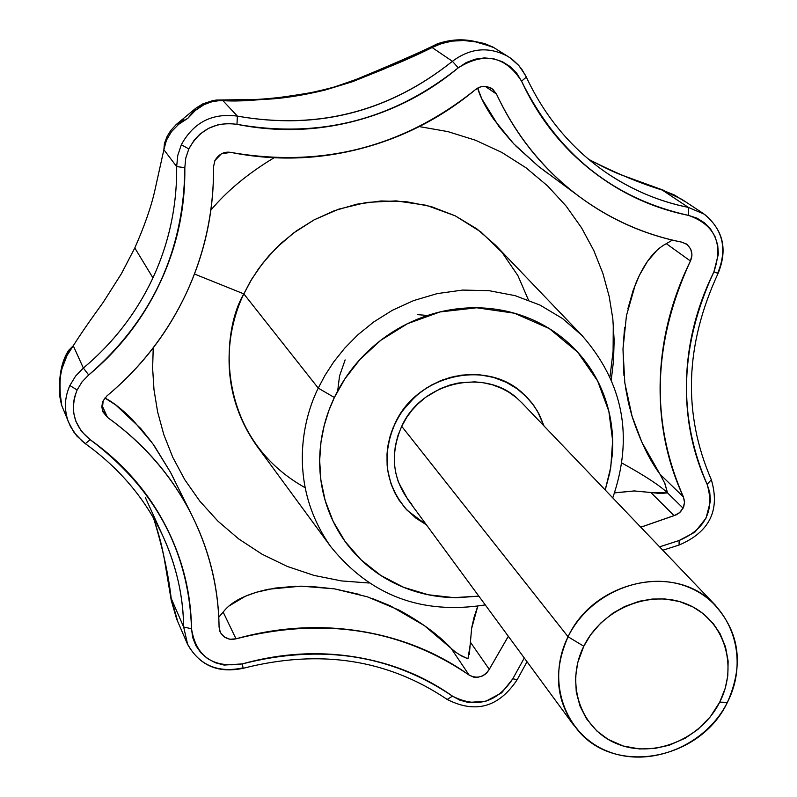<?xml version="1.0" encoding="UTF-8"?>
<svg xmlns="http://www.w3.org/2000/svg" width="797" height="797" viewBox="0 0 797 797"><rect width="100%" height="100%" fill="white"/><g stroke="black" fill="none" stroke-linecap="round" stroke-linejoin="round"><path stroke-width="1.2" d="M426.365 524.775L415.954 518.18L405.374 508.376L396.896 496.611L390.948 483.55L387.75 470.499L387.143 452.218L390.072 436.447L395.043 423.446L391.496 431.964L388.468 442.873L387.003 454.091L387.123 465.299L388.358 474.026L391.327 484.636L394.784 492.715L399.108 500.217L407.247 510.409L426.375 524.785L407.247 510.409L399.108 500.217L394.784 492.715L391.327 484.636L388.358 474.026L387.123 465.299L387.003 454.091L388.049 445.095L390.102 436.288L393.14 427.68L398.47 417.03L402.824 410.385L414.858 396.936L422.779 390.55L432.044 384.752L442.634 379.91L454.4 376.413L467.062 374.63L480.202 374.879L493.293 377.34L505.776 382.022L517.094 388.747L526.827 397.165L531.828 402.893L537.377 411.043L544.022 425.987L539.31 414.53L533.681 405.334L525.113 395.442L516.765 388.498L507.43 382.839L495.096 377.858L484.287 375.387L473.039 374.48L461.672 375.138L450.494 377.36L439.526 381.155L427.192 387.571L417.797 394.385L407.745 404.189L400.752 413.374L395.043 423.446C416.572 374.939 486.15 358.71 522.583 393.12M345.131 359.895L339.532 376.005L337.689 390.919M582.448 335.945L495.545 245.187L476.885 228.898L455.197 215.818L431.297 206.612L406.221 201.661L381.066 200.954L356.847 204.171L334.341 210.707L314.108 219.862L296.424 230.891L281.341 243.085L268.778 255.887L258.507 268.828L250.288 281.57L243.842 293.884L318.242 388.119L325.086 375.218L333.774 361.848L344.623 348.259L357.873 334.8L373.743 321.948L392.343 310.302L413.603 300.599L437.204 293.605L462.589 290.078L488.9 290.646L515.101 295.647L540.027 305.092L562.612 318.601L581.989 335.477L562.612 318.601L540.027 305.092L515.101 295.647L488.9 290.646L462.589 290.078L437.204 293.605L413.603 300.599L392.343 310.302L373.743 321.948L357.873 334.8L344.623 348.259L333.774 361.848L325.086 375.218L318.242 388.119L334.361 397.494L344.952 378.774L360.095 359.308L380.757 340.319L407.496 323.682L440.024 311.946L476.696 307.781L514.434 313.211L549.282 328.573L577.695 352.194L597.62 380.926L608.858 411.322L612.634 440.602L610.801 467.062L605.202 489.976M640.778 527.196L676.543 514.713L680.608 511.754L683.786 506.503L684.593 501.642L683.408 496.89L684.533 502.449L683.079 508.147L667.507 492.885L664.947 483.56L659.956 474.175L683.408 496.89C666.89 461.324 659.149 422.818 660.195 381.384C661.331 339.901 671.413 299.762 690.421 260.988L691.985 255.05L690.78 249.222L687.273 244.569L681.983 242.198C641.834 234.228 605.461 217.372 572.864 191.639C540.256 165.816 514.802 133.288 496.481 94.066L492.745 89.174L487.166 86.634L480.98 86.704L475.401 89.653C441.269 117.996 402.883 137.692 360.244 148.75C317.555 159.779 274.437 160.994 230.881 152.406L221.496 153.721L214.881 160.586L213.536 166.822C213.995 211.225 204.889 253.416 186.219 293.376C167.43 333.226 141.029 367.377 107.007 395.83L103.152 400.811L102.305 409.917L107.475 417.389C142.673 442.594 169.97 473.607 189.377 510.419C208.704 547.21 218.597 586.094 219.065 627.06L220.43 632.708L224.355 637.002L229.865 639.264L235.982 638.815C277.595 627.199 318.89 624.629 359.875 631.094C400.781 637.66 437.204 652.315 469.124 675.079L473.587 677.121L477.652 677.33L482.753 675.876L486.23 673.495L488.85 670.118L508.317 636.255M672.359 240.096L666.312 243.673C654.277 249.939 643.976 263.468 635.428 284.26L626.442 315.712L622.985 349.146L624.818 382.899L632.141 416.572C640.071 440.592 649.346 459.799 659.956 474.175L664.618 482.892L667.507 492.885C660.065 485.692 644.863 475.739 621.889 463.027C644.863 475.739 660.065 485.692 667.507 492.885L650.86 492.496L634.253 490.932L614.597 492.815M477.742 606.198L474.085 617.187L471.675 627.867L469.313 654.496M470.559 642.432L489.268 669.321L470.559 642.432L467.959 658.82L459.052 654.516M508.356 636.305L489.268 669.321C483.909 677.181 477.194 679.094 469.124 675.079L450.893 648.031C438.091 634.611 420.866 621.989 399.197 610.173L367.467 596.843L334.471 588.853L301.136 586.154L268.559 589.232C246.223 593.984 231.1 601.605 223.17 612.096L218.767 617.167M173.915 479.037L170.349 472.023L152.775 443.68L132.302 419.411C121.572 408.831 112.427 401.698 104.865 398.032L115.655 404.886L140.7 428.447L151.589 442.056M153.223 347.92L152.625 368.294L153.99 389.693L157.617 411.89L163.793 434.574L172.79 457.329L184.774 479.704L199.808 501.134L217.85 521.069L238.701 538.921L262.014 554.194L287.309 566.448L314.008 575.404L341.485 580.923L369.091 583.015L341.485 580.923L314.008 575.404L287.309 566.448L262.014 554.194L238.701 538.921L217.85 521.069L199.808 501.134L184.774 479.704L172.79 457.329L163.793 434.574L157.617 411.89L153.99 389.693L152.625 368.294L153.223 347.92M527.016 661.699L517.233 679.622C498.902 707.258 475.54 713.863 447.137 699.427L447.137 699.427C387.581 659.189 319.577 648.818 243.135 668.304L242.856 667.916C217.9 673.166 199.489 665.336 187.634 644.424L183.669 627.01L191.519 628.753C196.052 656.539 212.988 668.255 242.328 663.901L243.135 668.294L242.328 663.901C320.942 643.837 390.988 654.586 452.477 696.14L447.167 699.447L452.477 696.14C476.755 708.473 496.86 702.705 512.78 678.825L517.223 679.642L512.78 678.825L524.296 657.993L512.78 678.825L501.682 692.822L485.811 701.25L468.257 702.446L459.929 700.194L452.477 696.14C423.615 675.707 390.749 662.576 353.878 656.748C316.947 651.019 279.767 653.401 242.328 663.901L224.077 665.067L215.349 662.745L207.489 658.551L200.874 652.763L195.863 645.6L192.675 637.47L191.519 628.753C190.991 591.713 181.955 556.605 164.391 523.43C146.758 490.255 122.031 462.34 90.21 439.705L81.513 431.476L75.835 421.205L73.762 413.354L73.264 405.464L74.38 397.673L77.12 389.972L69.857 385.529L75.595 376.074L83.346 368.045L75.595 376.074L69.857 385.529C64.547 397.494 64.019 409.509 68.273 421.583L73.842 432.153L81.952 440.98L85.319 443.67L90.21 439.705C73.892 426.415 69.528 409.837 77.12 389.972L69.857 385.529C64.368 397.942 63.989 410.345 68.721 422.749M183.808 119.769L176.197 124.551L187.813 118.345L178.667 124.302L171.425 131.734L166.653 139.734L164.033 148.531L163.873 149.706L176.665 166.593C177.083 205.586 169.173 242.677 152.934 277.874C136.466 312.952 113.274 343.009 83.346 368.045L73.274 345.749C79.949 335.089 89.912 320.643 103.172 302.412L121.413 273.7L134.803 247.957L152.934 277.874L134.803 247.957C144.406 226.209 151.051 207.22 154.728 190.991L163.873 149.706L176.665 166.593C177.073 205.576 169.163 242.677 152.934 277.874C136.456 312.942 113.264 342.999 83.346 368.045L88.696 374.979L82.051 381.863L77.12 389.972L82.041 381.853L88.696 374.979C119.59 349.275 143.47 318.342 160.336 282.188C177.183 245.994 185.342 207.818 184.824 167.659L185.771 158.085L188.839 148.909L181.317 144.745L177.761 155.435L176.665 166.593L184.824 167.659L185.761 158.075L188.839 148.909L194.299 139.963L199.987 134.065L208.734 128.257L218.547 124.591L228.669 123.435L236.968 124.332C276.34 132.202 315.343 131.176 353.988 121.254C392.602 111.291 427.361 93.488 458.255 67.835L466.235 62.545L475.112 59.197L484.417 57.912L493.682 58.789L502.449 61.738L510.259 66.649L516.745 73.234L521.557 81.184C537.965 116.611 560.849 146.04 590.218 169.462C619.578 192.804 652.404 208.127 688.678 215.429L697.026 218.159L704.428 222.781L710.545 229.018L715.019 236.589L717.698 245.077L718.386 254.084L713.903 271.817C696.747 306.696 687.602 342.82 686.486 380.189C685.46 417.508 692.344 452.238 707.138 484.357L709.758 492.436L710.446 501.034L706.062 518.08L694.884 532.157L679.104 540.505L659.567 546.852M457.538 40.587L458.056 40.527M473.647 41.215L483.351 43.377M613.282 323.403L613.102 351.138L610.004 376.742M528.471 300.09L517.95 275.712L502.09 252.46L480.95 231.977L455.266 215.848L426.405 205.297L396.169 200.884L366.421 202.438L338.715 209.153L314.138 219.852L293.216 233.242L276.041 248.156L262.362 263.658L251.782 279.05L243.842 293.884L194.458 274.019L243.842 293.884C220.52 332.797 214.911 437.145 305.052 487.664M210.896 210.129C226.786 191.041 247.847 173.577 274.078 157.756C247.797 173.607 226.707 191.101 210.806 210.229M419.292 126.593L447.834 131.595L475.58 140.262L501.861 152.446L526.03 167.808L547.579 185.89L566.169 206.124L581.591 227.882L593.815 250.547L602.94 273.57L609.177 296.434L612.813 318.74L614.148 340.189L613.541 360.543L611.299 379.661L613.541 360.543L614.148 340.189L612.813 318.74L609.177 296.434L602.94 273.57L593.815 250.547L581.591 227.882L566.169 206.124L547.579 185.89L526.03 167.808L501.861 152.446L475.58 140.262L447.834 131.595L419.292 126.593M59.825 396.747L59.536 383.945M163.395 537.158L163.455 537.288C176.565 566.697 183.3 596.604 183.669 627.01L171.186 598.368L176.874 619.578L187.185 643.418C199.031 665.326 217.681 673.624 243.135 668.304M685.39 201.89L674.401 194.996L662.307 190.084L688.379 207.409C659.418 201.631 631.981 190.015 606.049 172.531C571.509 148.64 544.939 116.83 526.329 77.1L521.557 81.184L526.339 77.12L525.472 75.336L518.897 65.623L510.14 57.842L492.785 46.953L475.45 41.852L463.894 40.508L452.088 41.125L441.06 43.705L432.113 47.531L452.417 61.309C388.896 111.849 317.216 130.12 237.396 116.123L236.968 124.332C215.419 121.483 199.38 129.682 188.839 148.909L181.317 144.745C193.601 122.33 212.291 112.795 237.396 116.123C212.291 112.795 193.601 122.33 181.317 144.745L177.761 155.435L176.665 166.593L184.824 167.659C184.027 251.165 151.978 320.264 88.696 374.979L83.346 368.045L73.274 345.749L67.058 355.402L62.166 368.164C60.333 372.617 59.685 381.255 60.243 394.087L61.797 405.683L70.395 426.425L76.781 435.949L85.299 443.66C120.188 468.696 146.24 499.898 163.455 537.288L145.343 497.507M215.349 100.193L222.901 100.651L237.396 116.123L236.968 124.332C319.179 138.847 392.941 120.008 458.255 67.835L452.417 61.309C388.936 112.008 317.256 130.28 237.396 116.123L222.901 100.651L219.265 100.611L211.215 101.896L203.912 104.736L195.305 110.464L187.813 118.345C197.377 106.22 209.073 100.322 222.901 100.651L265.052 99.316C281.62 98.698 301.485 95.65 324.668 90.181L352.443 81.722L383.965 69.06C404.418 59.307 420.457 52.134 432.113 47.531L452.417 61.309C470.27 47.959 488.691 46.276 507.689 56.278C488.691 46.276 470.27 47.959 452.417 61.309L458.255 67.835C484.307 51.626 505.408 56.079 521.557 81.184C557.521 153.941 613.222 198.692 688.678 215.429C715.138 224.973 723.546 243.772 713.903 271.817L718.057 273.431L713.903 271.817C679.831 345.43 677.57 416.283 707.138 484.357L711.322 479.714L707.138 484.357C714.809 510.498 705.465 529.218 679.104 540.505L679.084 545.038L679.104 540.505L659.587 546.872M664.618 190.662L662.307 190.084L681.784 199.29L662.307 190.084C639.662 183.131 615.135 172.889 588.734 159.39L609.018 169.641C629.959 178.568 647.722 185.382 662.307 190.084L688.379 207.409L704.409 214.244C723.058 229.695 727.502 249.312 717.738 273.082M85.289 443.65L90.21 439.705C155.136 488.412 188.909 551.424 191.519 628.753L183.669 627.01L171.186 598.368C169.193 583.195 165.716 564.485 160.755 542.249L153.602 518.15M490.862 87.939L491.879 88.626C485.791 85.389 480.302 85.727 475.401 89.653C403.292 147.296 321.789 168.217 230.881 152.406C224.186 151.291 218.856 154.02 214.881 160.586L213.536 166.822C213.865 211.205 204.759 253.386 186.219 293.376C167.529 333.295 141.129 367.447 107.007 395.83L103.152 400.811L102.325 403.123L101.886 407.257L102.843 411.571M704.409 214.244L688.379 207.409L688.678 215.429L688.379 207.409C658.651 201.332 631.124 189.656 605.83 172.381M526.339 77.12L522.174 69.887L518.458 65.155L512.63 59.675L507.689 56.278M163.355 537.068C176.366 565.8 183.141 595.777 183.669 627.01L187.634 644.424M172.65 250.527L172.899 249.929M322.396 127.381L322.984 127.251M477.662 88.108C479.963 96.477 485.283 106.838 493.622 119.171L513.667 143.739L538.413 166.304L547.021 172.829M218.767 617.277L223.17 612.096L235.982 638.815C229.287 640.419 224.037 638.198 220.221 632.121L219.065 627.06C218.517 588.306 209.591 551.315 192.276 516.077C172.7 476.955 144.426 444.059 107.475 417.389L103.042 412.019M101.946 405.195L107.475 417.389L101.946 405.195M491.879 88.626L496.481 94.066L485.204 86.365L496.481 94.066C516.376 136.237 544.281 170.628 580.206 197.257C611.07 219.773 644.992 234.756 681.983 242.198L686.635 244.181C691.985 249.033 693.251 254.632 690.421 260.988L666.312 243.673L690.421 260.988C652.703 342.849 650.362 421.483 683.408 496.89L659.956 474.175L641.924 442.335L631.842 415.586L628.544 403.212L625.386 386.904M683.079 508.147L679.343 512.85L674.063 515.639L650.86 492.496L660.006 493.502L667.507 492.885L683.079 508.147M467.959 658.82L461.762 656.08L455.585 652.135L424.353 625.605L390.261 605.79L372.149 598.437M191.878 515.26L170.349 472.023L154.279 445.782M172.74 250.268L172.989 249.65M322.297 127.39L322.895 127.261M477.682 88.098L481.816 98.858L498.792 126.315L511.903 141.856M515.739 145.891L538.413 166.304L579.001 196.361M657.386 249.78L647.443 261.426L639.393 275.294L633.197 290.188L627.867 308.818M624.569 327.687L622.985 349.146L623.961 375.517M640.818 527.235L674.063 515.639L650.86 492.496L634.213 490.972L614.567 492.895M477.772 606.188L471.505 628.972M223.17 612.096L235.982 638.815C323.373 616.669 401.09 628.763 469.124 675.079L450.893 648.031M359.865 594.502L334.471 588.853L309.943 586.333M295.916 586.233L275.234 588.066L256.485 592.231L245.426 596.226L228.46 606.318M330.904 546.862L330.705 546.593C288.644 486.897 301.216 422.36 318.242 388.119L243.842 293.884C227.803 326.551 216.176 388.269 256.744 445.822L330.705 546.593C370.157 595.558 421.683 614.995 485.273 604.913M605.222 489.996L609.765 472.88L612.226 455.276C613.73 436.288 611.538 417.887 605.66 400.074C599.742 382.271 590.517 366.421 577.984 352.503C565.412 338.615 550.438 327.766 533.044 319.976C515.629 312.205 497.119 308.15 477.513 307.791C457.886 307.483 438.709 310.96 419.969 318.202C401.24 325.495 384.443 336.015 369.569 349.763C354.725 363.542 342.989 379.452 334.361 397.494C325.774 415.546 320.942 434.295 319.876 453.732C318.85 473.169 321.609 491.779 328.155 509.562C334.73 527.325 344.533 542.926 357.554 556.356C370.595 569.755 385.818 580.027 403.232 587.16C420.647 594.273 438.938 597.77 458.086 597.67L478.818 596.126L453.822 597.63L428.368 594.781L403.631 587.319L380.856 575.474L361.101 559.873L345.081 541.452L333.126 521.318L325.176 500.526L320.872 479.993L319.667 460.387L320.972 442.166L324.19 425.578L328.802 410.694L334.361 397.494L318.242 388.119C301.216 422.36 288.644 486.897 330.705 546.593M417.429 314.636L427.561 315.473L417.429 314.636M187.813 118.345L195.962 108.133L202.837 103.869L212.988 100.532L216.774 100.063L222.901 100.651C245.157 102.136 279.08 98.649 324.668 90.181C367.885 76.054 403.7 61.827 432.113 47.531L437.513 43.785M177.781 621.67L171.186 598.368C168.376 573.92 162.488 547.14 153.532 518.02C160.884 540.396 162.08 548.117 163.774 555.848L171.245 600.34M60.114 395.76L59.526 385.2M60.034 380.926C60.971 367.766 65.384 356.04 73.274 345.749L68.652 350.351C62.824 359.268 59.785 370.904 59.536 385.24L60.114 392.702M176.197 124.551L170.737 130.539L167.101 136.417L164.431 143.48L163.873 149.706L166.414 140.262L171.365 131.804M437.553 43.765L432.113 47.531C447.894 39.701 464.551 38.356 482.085 43.496L474.335 41.344C462.31 38.714 450.046 39.521 437.553 43.765M457.647 40.547L457.139 40.607M493.263 47.232L484.476 43.506L482.085 43.496L493.781 47.581M517.881 398.968C484.815 367.427 421.324 382.092 401.698 426.295L568.072 636.763C593.018 582.368 671.343 563.29 711.123 601.167C739.287 629.54 744.717 663.263 727.402 702.346C749.628 659.278 732.423 605.501 689.654 587.698C647.224 569.247 589.7 592.281 568.072 636.763L583.793 646.237C602.263 608.36 651.229 588.694 687.432 604.355C723.925 619.448 738.699 665.326 719.721 702.147L727.402 702.346L719.721 702.147C701.27 739.188 653.66 758.764 617.426 743.95C580.913 729.683 564.784 683.896 583.793 646.237L568.072 636.763C545.796 680.977 564.864 734.645 607.653 751.302C650.143 768.597 705.793 745.683 727.402 702.346C701.011 758.973 617.227 776.059 579.07 731.706C555.997 704.149 552.331 672.499 568.072 636.763L401.698 426.295L397.803 435.989L395.332 445.951L394.286 456.193L394.475 464.312L395.591 472.242L398.291 481.896L407.944 499.719M405.962 509.024C385.13 483.789 381.494 455.266 395.043 423.446L400.752 413.374L407.745 404.189L417.797 394.385L427.192 387.571L439.526 381.155L450.494 377.36L461.672 375.138L473.039 374.48L484.287 375.387L495.096 377.858L507.43 382.839L516.765 388.498L525.113 395.442L533.681 405.334L539.31 414.53L544.022 425.987M521.945 402.893L516.386 397.663L508.695 392.114L501.931 388.458L492.586 384.851L482.773 382.62L474.623 381.853L458.136 383.038L450.056 385.001L440.163 388.727L425.688 397.275L417.608 404.189L411.87 410.405L406.878 417.14L401.698 426.295C389.315 455.366 392.692 481.388 411.84 504.371M583.793 646.237L590.637 634.811L600.818 622.975L613.042 613.052L624.689 606.497L639.324 601.247L652.165 599.045L665.126 598.965L679.572 601.566L693.051 607.015L703.243 613.68L713.345 623.682L720.08 633.705L725.499 646.885L728.119 660.992L727.81 675.647L725.28 688.12L719.721 702.147L710.286 716.832L697.913 729.424L685.29 738.161L669.221 745.225L654.546 748.493L639.622 748.961L623.284 746.012L608.221 739.447L596.883 731.028L586.413 718.685L579.987 706.032L576.271 692.065L575.524 677.44L577.725 662.596L583.793 646.237M581.989 335.477C623.453 382.819 633.705 436.955 612.754 497.876M475.679 41.633L484.138 43.446M176.715 124.093L195.424 108.551M681.684 199.23L703.492 213.626C723.138 229.247 727.99 249.182 718.067 273.421C684.952 345.011 682.71 413.792 711.332 479.734C720.309 510.309 709.549 532.077 679.064 545.048L662.815 550.239M219.703 631.015L220.221 632.121M685.659 243.493L686.635 244.181M437.214 43.895C419.74 52.592 389.853 65.613 347.552 82.968C337.988 86.385 322.038 90.42 299.712 95.052C275.354 98.151 259.085 99.645 250.906 99.545L216.555 100.043M588.714 159.37C604.256 167.569 615.433 172.869 622.268 175.27L664.26 190.523M176.755 619.408L171.265 600.44M61.469 404.816L59.815 396.567M521.786 402.724L715.816 605.68M407.337 498.892L573.601 725.071"/></g></svg>
